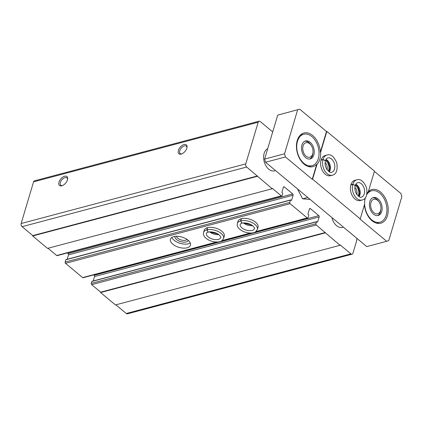 <?xml version="1.0" encoding="UTF-8"?>
<svg xmlns="http://www.w3.org/2000/svg" width="423" height="423" viewBox="0 0 423 423"><rect width="100%" height="100%" fill="white"/><g stroke="black" fill="none" stroke-linecap="round" stroke-linejoin="round"><path stroke-width="0.63" d="M62.498 185.549A4.801 2.644 129.8 0 1 60.785 185.242A4.801 2.644 129.8 0 1 60.367 182.482A4.801 2.644 129.8 0 1 63.381 178.411A4.801 2.644 129.8 0 1 66.929 177.866A4.801 2.644 129.8 0 1 67.543 179.495M58.993 182.139A5.806 3.199 129.8 0 1 64.233 176.365A5.806 3.199 129.8 0 1 67.627 179.019A5.806 3.199 129.8 0 1 62.049 185.718A5.806 3.199 129.8 0 1 58.993 182.139M178.395 150.435A5.806 3.199 129.8 0 1 183.635 144.661A5.806 3.199 129.8 0 1 187.029 147.315A5.806 3.199 129.8 0 1 181.451 154.014A5.806 3.199 129.8 0 1 178.395 150.435M272.708 131.913L260.251 121.533A2.321 1.528 75.1 0 0 259.082 121.2A2.321 1.528 75.1 0 0 258.189 122.205L245.768 163.875A2.321 1.528 75.1 0 0 246.688 167.027L272.179 188.743L272.296 188.362L281.3 195.865A0.931 0.613 75.1 0 0 281.766 195.997A0.931 0.613 75.1 0 0 282.125 195.595L282.696 193.686A0.465 0.307 75.1 0 0 282.511 193.052L282.141 192.745A0.465 0.307 75.1 0 1 281.956 192.111L283.436 187.146A0.931 0.613 75.1 0 1 283.791 186.744A0.931 0.613 75.1 0 1 284.261 186.876L292.748 193.946A0.931 0.613 75.1 0 1 293.113 195.204L291.632 200.174A0.465 0.307 75.1 0 1 291.22 200.312L290.85 200A0.465 0.307 75.1 0 0 290.437 200.132L289.75 202.427A0.931 0.613 75.1 0 0 290.12 203.69L307.241 217.951A0.931 0.613 75.1 0 0 307.706 218.088A0.931 0.613 75.1 0 0 308.066 217.686L308.748 215.392A0.465 0.307 75.1 0 0 308.563 214.762L308.193 214.45A0.465 0.307 75.1 0 1 308.007 213.821L309.488 208.851A0.931 0.613 75.1 0 1 309.848 208.449A0.931 0.613 75.1 0 1 310.313 208.581L318.799 215.651A0.931 0.613 75.1 0 1 319.164 216.914L317.684 221.879A0.465 0.307 75.1 0 1 317.271 222.017L316.901 221.705A0.465 0.307 75.1 0 0 316.489 221.842L315.918 223.751A0.931 0.613 75.1 0 0 316.288 225.015L340.066 245.303L340.182 244.922L350.9 253.853A2.321 1.528 75.1 0 0 352.068 254.186A2.321 1.528 75.1 0 0 352.962 253.181L356.832 240.179L356.536 239.931L356.98 238.45M259.082 121.2L34.464 180.843A2.321 1.528 75.1 0 0 33.57 181.848L21.15 223.518A2.321 1.528 75.1 0 0 22.07 226.67L32.788 235.6L257.406 175.957M32.788 235.6L32.671 235.981L257.295 176.338M32.671 235.981L47.561 248.386L272.179 188.743M47.995 248.269L56.682 255.508A0.931 0.613 75.1 0 0 57.147 255.64L281.766 195.997M67.342 252.933L68.129 253.589L292.748 193.946M67.178 259.262L68.494 254.847A0.931 0.613 75.1 0 0 68.129 253.589M66.231 259.643A0.465 0.307 75.1 0 0 65.819 259.775L65.131 262.07A0.931 0.613 75.1 0 0 65.502 263.333L82.622 277.594A0.931 0.613 75.1 0 0 83.088 277.726L217.644 241.998M172.859 244.23A10.448 5.351 -163.4 0 0 183.312 248.121A10.448 5.351 -163.4 0 0 190.477 245.197A10.448 5.351 -163.4 0 0 181.99 237.081A10.448 5.351 -163.4 0 0 170.443 239.228A10.448 5.351 -163.4 0 0 172.859 244.23M223.598 238.424L224.253 236.23A10.448 5.351 -163.4 0 0 215.767 228.113A10.448 5.351 -163.4 0 0 204.224 230.255L203.569 232.454C203.14 234.347 203.759 236.097 205.425 237.7C207.085 239.302 209.258 240.502 211.928 241.3C217.612 242.791 220.933 241.581 221.964 240.645L223.598 238.424A10.448 5.351 -163.4 0 0 218.49 231.667A10.448 5.351 -163.4 0 0 206.974 229.837L208.264 232.116C211.78 231.217 217.221 233.047 219.056 234.823C220.621 236.52 221.171 237.43 220.706 237.562A7.429 3.807 -163.4 0 1 212.494 239.09A7.429 3.807 -163.4 0 1 206.461 233.316C206.345 233.031 206.926 232.634 208.211 232.132L206.789 229.885A10.448 5.351 -163.4 0 0 203.569 232.454M257.374 229.456L258.03 227.262A10.448 5.351 -163.4 0 0 249.544 219.146A10.448 5.351 -163.4 0 0 238.001 221.287L237.345 223.487C236.917 225.38 237.536 227.125 239.201 228.732C240.867 230.334 243.035 231.534 245.705 232.333C251.389 233.824 254.709 232.613 255.741 231.677L257.374 229.456A10.448 5.351 -163.4 0 0 252.272 222.699A10.448 5.351 -163.4 0 0 240.756 220.864L242.041 223.148C245.557 222.244 250.998 224.079 252.832 225.856C254.397 227.548 254.947 228.462 254.482 228.594A7.429 3.807 -163.4 0 1 246.271 230.117A7.429 3.807 -163.4 0 1 240.238 224.349C240.121 224.058 240.708 223.667 241.988 223.164L240.565 220.917A10.448 5.351 -163.4 0 0 237.345 223.487M93.716 274.908L94.181 275.294L318.799 215.651M93.234 280.967L94.546 276.552A0.931 0.613 75.1 0 0 94.181 275.294M92.283 281.348A0.465 0.307 75.1 0 0 91.87 281.48L91.299 283.394A0.931 0.613 75.1 0 0 91.669 284.653L100.674 292.161L325.292 232.518M100.674 292.161L100.563 292.542L325.181 232.899M100.563 292.542L115.447 304.946L340.066 245.303M115.886 304.83L126.281 313.491A2.321 1.528 75.1 0 0 127.45 313.824L352.068 254.186M343.397 227.135L342.44 227.384A11.611 7.651 -104.9 0 1 331.933 217.586M275.505 170.575L274.553 170.823A11.611 7.651 -104.9 0 1 265.988 165.885A11.611 7.651 -104.9 0 1 264.132 153.401A11.611 7.651 -104.9 0 1 267.701 148.711M181.901 153.845A4.801 2.644 129.8 0 1 180.187 153.538A4.801 2.644 129.8 0 1 179.77 150.773A4.801 2.644 129.8 0 1 182.784 146.707A4.801 2.644 129.8 0 1 186.332 146.162A4.801 2.644 129.8 0 1 186.945 147.791M246.773 223.17A6.969 3.569 -163.4 0 0 249.66 224.026M212.996 232.137A6.969 3.569 -163.4 0 0 215.878 232.999M176.46 236.277A5.711 2.924 -163.4 0 0 177.813 238.265A5.711 2.924 -163.4 0 0 187.056 239.439M174.932 236.394A6.969 3.569 -163.4 0 0 176.592 239.545A6.969 3.569 -163.4 0 0 183.381 242.125A6.969 3.569 -163.4 0 0 188.267 240.37M171.844 237.456A10.448 5.351 -163.4 0 0 174.059 240.216A10.448 5.351 -163.4 0 0 190.276 242.95M297.464 141.277A16.259 10.707 -104.9 0 1 303.714 134.25A16.259 10.707 -104.9 0 1 318.233 147.215A16.259 10.707 -104.9 0 1 312.058 165.673A16.259 10.707 -104.9 0 1 300.066 158.757A16.259 10.707 -104.9 0 1 297.464 141.277M301.932 144.999A9.29 6.118 -104.9 0 1 305.501 140.981A9.29 6.118 -104.9 0 1 313.797 148.388A9.29 6.118 -104.9 0 1 310.271 158.937A9.29 6.118 -104.9 0 1 303.418 154.987A9.29 6.118 -104.9 0 1 301.932 144.999M364.726 201.041A16.259 10.707 -104.9 0 1 365.35 197.837A16.259 10.707 -104.9 0 1 365.366 197.79M366.841 194.506A16.259 10.707 -104.9 0 1 371.6 190.81A16.259 10.707 -104.9 0 1 386.12 203.775A16.259 10.707 -104.9 0 1 379.944 222.234A16.259 10.707 -104.9 0 1 364.631 204.103M369.818 201.56A9.29 6.118 -104.9 0 1 373.387 197.541A9.29 6.118 -104.9 0 1 381.689 204.949A9.29 6.118 -104.9 0 1 378.157 215.497A9.29 6.118 -104.9 0 1 371.304 211.548A9.29 6.118 -104.9 0 1 369.818 201.56M277.71 115.135L299.695 109.176L277.71 115.135L264.602 159.101L265.522 162.252L366.757 246.598L386.685 241.306L359.888 218.977L360.227 218.887L364.689 203.912A17.417 11.474 75.1 0 1 365.176 198.027M367.037 193.443A17.417 11.474 75.1 0 1 368.296 191.815L374.471 171.104L326.831 131.41L320.655 152.121L320.317 152.211A17.417 11.474 75.1 0 0 314.643 137.443A17.417 11.474 75.1 0 0 303.92 132.991A17.417 11.474 75.1 0 0 297.3 152.772A17.417 11.474 75.1 0 0 312.861 166.662A17.417 11.474 75.1 0 0 316.711 164.309L312.248 179.289L285.451 156.959L284.531 153.808L264.602 159.101M299.695 109.176L326.493 131.5L320.317 152.211M326.493 131.5L326.831 131.41M316.711 164.309L317.049 164.219L312.586 179.199L312.248 179.289M374.381 171.4L400.93 193.517L401.85 196.669L388.742 240.634L386.685 241.306M297.639 109.843L284.531 153.808M312.586 179.199L360.227 218.887M265.522 162.252L285.451 156.959M321.12 159.926L323.061 159.413A10.448 6.884 -104.9 0 1 327.048 154.998L325.102 155.511A10.448 6.884 75.1 0 0 321.131 167.381A10.448 6.884 75.1 0 0 330.469 175.714L332.409 175.196A10.448 6.884 -104.9 0 1 324.732 170.807A10.448 6.884 -104.9 0 1 322.998 159.624L321.057 160.137M350.894 184.735L352.835 184.216A10.448 6.884 -104.9 0 1 356.822 179.807L354.881 180.32A10.448 6.884 75.1 0 0 350.905 192.185A10.448 6.884 75.1 0 0 360.243 200.523L362.183 200.005A10.448 6.884 -104.9 0 1 354.506 195.611A10.448 6.884 -104.9 0 1 352.771 184.428L350.831 184.946M317.049 164.219A17.417 11.474 75.1 0 0 320.655 152.121M364.409 204.854A17.417 11.474 75.1 0 0 380.748 223.222A17.417 11.474 75.1 0 0 387.368 203.442A17.417 11.474 75.1 0 0 371.812 189.552A17.417 11.474 75.1 0 0 368.401 191.466M356.811 194.464A5.711 3.759 75.1 0 0 354.908 187.283M358.133 195.981A6.969 4.59 75.1 0 0 358.482 195.082A6.969 4.59 75.1 0 0 355.299 185.306M327.037 169.655A5.711 3.759 75.1 0 0 325.128 162.474M328.359 171.178A6.969 4.59 75.1 0 0 328.703 170.279A6.969 4.59 75.1 0 0 325.525 160.497M372.753 197.768A9.29 6.118 -104.9 0 1 378.5 201.152L379.024 201.903A7.508 4.944 -104.9 0 1 380.89 208.92A7.508 4.944 -104.9 0 1 374.529 213.144A7.508 4.944 -104.9 0 1 370.96 202.511A7.508 4.944 -104.9 0 1 379.024 201.903M380.89 208.92L380.806 209.829A9.29 6.118 -104.9 0 1 377.496 215.619M304.867 141.208A9.29 6.118 -104.9 0 1 310.614 144.592L311.138 145.343A7.508 4.944 -104.9 0 1 312.999 152.359A7.508 4.944 -104.9 0 1 306.643 156.584A7.508 4.944 -104.9 0 1 303.074 145.951A7.508 4.944 -104.9 0 1 311.138 145.343M312.999 152.359L312.92 153.269A9.29 6.118 -104.9 0 1 309.604 159.059M323.061 159.413L325.451 160.724C326.048 159.053 326.836 158.117 327.82 157.916A7.429 4.896 -104.9 0 1 334.461 163.844A7.429 4.896 -104.9 0 1 331.637 172.283C330.839 173.076 329.216 172.061 326.773 169.242C325.176 166.387 324.732 163.569 325.435 160.782L322.998 159.624M352.835 184.216L355.225 185.533C355.822 183.862 356.615 182.926 357.594 182.72A7.429 4.896 -104.9 0 1 364.235 188.647A7.429 4.896 -104.9 0 1 361.411 197.086C360.613 197.885 358.99 196.869 356.547 194.051C354.95 191.196 354.506 188.372 355.209 185.586L352.771 184.428M310.165 199.445L302.598 198.821L297.496 188.891M302.598 198.821L307.262 197.583M241.221 218.717L240.565 220.917M241.411 218.67L240.756 220.864M207.444 227.685L206.789 229.885M207.63 227.637L206.974 229.837M33.57 181.848L258.189 122.205M21.15 223.518L245.768 163.875M22.07 226.67L246.688 167.027M56.682 255.508L281.3 195.865M283.452 187.088L284.261 186.876M68.494 254.847L293.113 195.204M291.198 200.291L291.632 200.174M65.819 259.775L290.437 200.132M65.131 262.07L289.75 202.427M65.502 263.333L290.12 203.69M82.622 277.594L216.576 242.025M222.07 240.571L250.353 233.057M255.846 231.598L307.241 217.951M309.509 208.793L310.313 208.581M94.546 276.552L319.164 216.914M317.25 221.996L317.684 221.879M91.87 281.48L316.489 221.842M91.299 283.394L315.918 223.751M91.669 284.653L316.288 225.015M126.281 313.491L350.9 253.853M326.027 159.402A7.429 4.896 -104.9 0 1 330.067 165.007A7.429 4.896 -104.9 0 1 329.337 171.881M355.801 184.211A7.429 4.896 -104.9 0 1 359.841 189.816A7.429 4.896 -104.9 0 1 359.111 196.684M243.426 222.932A7.429 3.807 -163.4 0 0 252.589 225.66M209.649 231.899A7.429 3.807 -163.4 0 0 218.813 234.628M65.999 259.574L290.617 199.931M221.403 240.999L251.421 233.031M255.18 232.031L307.706 218.088M92.05 281.284L316.668 221.641M303.714 134.25L300.24 135.17M312.058 165.673L308.584 166.593M371.6 190.81L368.338 191.677M379.944 222.234L376.47 223.154M327.048 154.998C330.77 153.84 334.033 156.526 336.84 163.051C337.755 170.295 336.28 174.345 332.409 175.196M325.916 159.593L328.296 162.12L329.945 167.471L329.147 171.764M356.822 179.807C360.544 178.649 363.812 181.335 366.614 187.86C367.534 195.103 366.054 199.154 362.183 200.005M355.69 184.402L358.07 186.929L359.719 192.28L358.926 196.573M244.478 222.905L245.9 223.667L251.722 225.068M210.702 231.878L212.124 232.639L217.945 234.035"/></g></svg>
